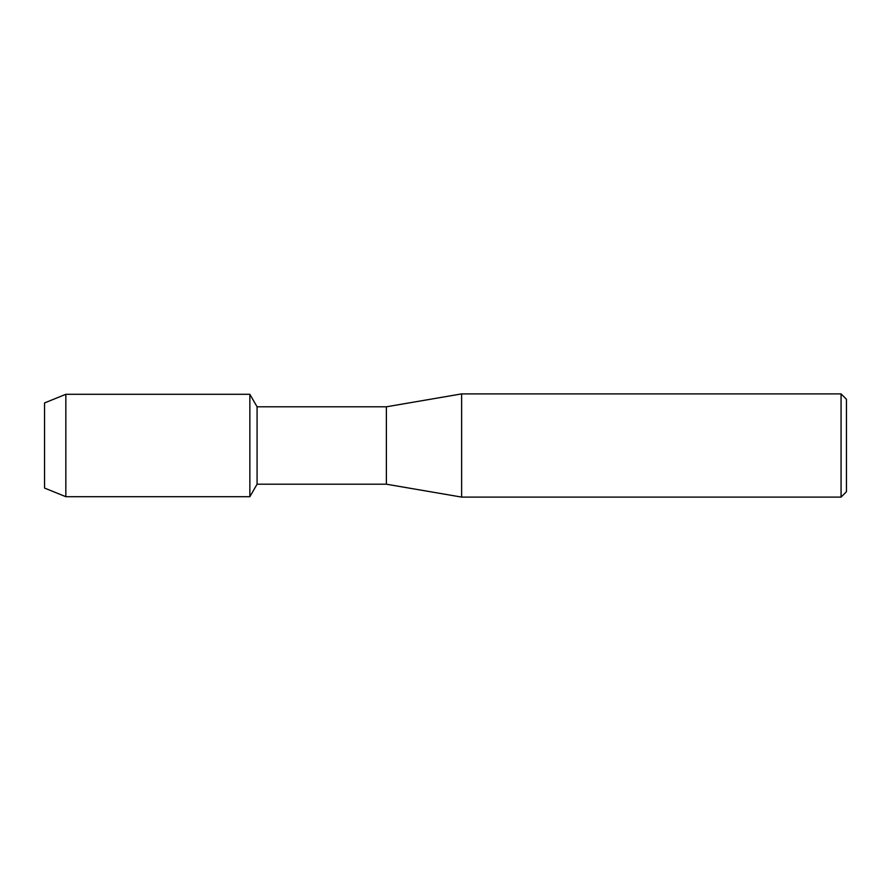 <?xml version="1.0" encoding="UTF-8"?>
<svg xmlns="http://www.w3.org/2000/svg" width="891" height="891" viewBox="0 0 891 891"><rect width="100%" height="100%" fill="white"/><g stroke="black" fill="none" stroke-linecap="round" stroke-linejoin="round"><path stroke-width="1.34" d="M44.55 488.068L44.55 402.932L65.834 394.301L249.859 394.301L257.076 406.797L386.382 406.797L461.627 393.9L841.071 393.9L846.45 399.279L846.45 491.721L841.071 497.1L461.627 497.1L386.382 484.203L257.076 484.203L249.859 496.699L249.859 394.301L249.859 496.699L65.834 496.699L44.55 488.068L44.55 402.932M257.076 484.203L257.076 406.797M386.382 484.203L386.382 406.797M461.627 497.1L461.627 393.9M841.071 497.1L841.071 393.9M65.834 496.699L65.834 394.301"/></g></svg>
